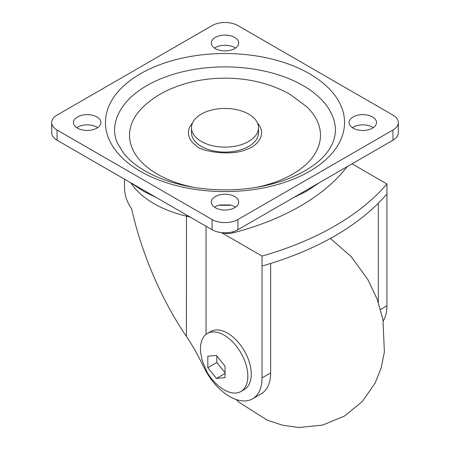 <?xml version="1.0" encoding="UTF-8"?>
<svg xmlns="http://www.w3.org/2000/svg" width="450" height="450" viewBox="0 0 450 450"><rect width="100%" height="100%" fill="white"/><g stroke="black" fill="none" stroke-linecap="round" stroke-linejoin="round"><path stroke-width="0.67" d="M221.372 232.594L262.035 256.067L262.035 266.017A274.061 158.226 0 0 0 386.921 193.911L386.921 183.966L352.041 163.828M386.921 193.911L386.921 305.798L380.554 309.471M383.226 320.991A45.675 26.37 -120 0 0 386.921 305.798M186.48 214.931L186.384 336.397C192.206 344.953 197.528 354.251 202.343 364.298L206.049 371.385L206.049 370.282M262.035 266.017L262.035 377.899A45.675 26.37 60 0 1 252.574 398.812A45.675 26.37 60 0 1 229.736 396.546L229.365 396.332A45.675 26.37 60 0 1 206.049 371.385M252.574 398.812L261.186 393.84A45.675 26.37 -120 0 0 270.647 372.926L262.035 377.899M270.647 263.458L270.647 372.926M378.309 302.355L378.309 203.22M386.921 183.966A274.061 158.226 180 0 1 262.035 256.067M124.509 179.156L124.509 187.447A100.491 58.016 0 0 0 131.698 208.991C141.559 253.356 161.708 300.296 186.384 336.397M347.108 166.674A12.178 7.031 180 0 1 346.759 167.175A12.178 9.079 37.7 0 0 346.759 166.877M346.759 167.175A225.338 130.101 0 0 1 232.948 232.881A12.178 4.056 -104.5 0 0 232.92 231.761M232.948 232.881A12.178 7.031 180 0 1 222.322 232.689M201.313 141.452A33.497 19.339 0 0 0 237.819 145.643A33.497 19.339 0 0 0 258.497 127.778A33.497 19.339 0 0 0 225 108.439A33.497 19.339 0 0 0 191.503 127.778A33.497 19.339 0 0 0 201.313 141.452M258.497 127.778L258.497 132.75A33.497 19.339 180 0 1 237.819 150.615A33.497 19.339 180 0 1 201.313 146.424A33.497 19.339 180 0 1 191.503 132.75L191.503 127.778M235.479 48.088A13.703 7.909 0 0 0 234.692 47.593A13.703 7.909 0 0 0 214.521 48.088M234.692 37.401A13.703 7.909 180 0 1 238.703 42.992A13.703 7.909 180 0 1 230.243 50.304A13.703 7.909 180 0 1 215.308 48.589A13.703 7.909 180 0 1 211.297 42.992A13.703 7.909 180 0 1 219.757 35.685A13.703 7.909 180 0 1 234.692 37.401M235.479 207.214A13.703 7.909 0 0 0 234.692 206.719A13.703 7.909 0 0 0 230.096 204.964L219.904 204.964A13.703 7.909 0 0 0 214.521 207.214M234.692 196.521A13.703 7.909 180 0 1 238.703 202.118A13.703 7.909 180 0 1 230.243 209.424A13.703 7.909 180 0 1 215.308 207.709A13.703 7.909 180 0 1 211.297 202.118A13.703 7.909 180 0 1 219.757 194.811A13.703 7.909 180 0 1 234.692 196.521M97.672 127.654A13.703 7.909 0 0 0 96.885 127.153A13.703 7.909 0 0 0 76.714 127.654M96.885 116.961A13.703 7.909 180 0 1 100.896 122.558A13.703 7.909 180 0 1 92.436 129.864A13.703 7.909 180 0 1 77.507 128.149A13.703 7.909 180 0 1 73.491 122.558A13.703 7.909 180 0 1 81.951 115.245A13.703 7.909 180 0 1 96.885 116.961M373.286 127.654A13.703 7.909 0 0 0 372.493 127.153A13.703 7.909 0 0 0 352.327 127.654M372.493 116.961A13.703 7.909 180 0 1 376.509 122.558A13.703 7.909 180 0 1 368.049 129.864A13.703 7.909 180 0 1 353.115 128.149A13.703 7.909 180 0 1 349.104 122.558A13.703 7.909 180 0 1 357.564 115.245A13.703 7.909 180 0 1 372.493 116.961M392.951 140.209L237.921 229.714L237.921 219.521A18.27 10.547 180 0 1 212.079 219.521L212.079 229.714L57.049 140.209L57.049 130.016A18.27 10.547 180 0 1 51.699 122.558A18.27 10.547 180 0 1 57.049 115.099L212.079 25.588A18.27 10.547 180 0 1 237.921 25.588L392.951 115.099A18.27 10.547 180 0 1 398.301 122.558A18.27 10.547 180 0 1 392.951 130.016L392.951 140.209A18.27 10.547 0 0 0 398.301 132.75L398.301 122.558M212.079 229.714A18.27 10.547 0 0 0 237.921 229.714M51.699 122.558L51.699 132.75A18.27 10.547 0 0 0 57.049 140.209M57.049 130.016L212.079 219.521M237.921 219.521L392.951 130.016M192.544 122.996A36.591 21.128 0 0 0 196.937 146.306C201.769 151.521 230.524 156.212 245.728 149.782C249.261 148.489 251.708 147.33 253.063 146.306A36.591 21.128 0 0 0 257.456 122.996M216.433 378.416L207.816 367.706L207.816 356.22L216.433 355.449L225.045 366.165L225.045 377.651L216.433 378.416L224.679 373.657M224.651 372.251L216.816 362.509L216.816 356.079M207.816 367.706L216.816 362.509M240.885 391.494L244.333 389.503A33.497 19.339 -120 0 0 249.463 362.666A33.497 19.339 -120 0 0 227.582 333.146A33.497 19.339 -120 0 0 210.836 331.487L207.388 333.478A33.497 19.339 -120 0 0 200.768 353.452L202.309 360.866L207.084 372.173C210.476 378.056 214.869 383.074 220.275 387.236A33.497 19.339 -120 0 0 224.139 389.835A33.497 19.339 -120 0 0 240.885 391.494A33.497 19.339 -120 0 0 246.021 364.652A33.497 19.339 -120 0 0 224.139 335.137A33.497 19.339 -120 0 0 207.388 333.478M130.944 183.015A100.491 58.016 0 0 0 186.384 216.146A60.902 35.162 0 0 1 190.451 217.226M206.049 334.384L206.049 226.232M219.021 205.194A122.209 70.56 0 0 0 230.979 205.194M309.532 73.749A119.548 69.019 0 0 0 109.53 104.692A119.548 69.019 0 0 0 255.943 189.225A119.548 69.019 0 0 0 309.532 73.749M303.098 85.573A110.447 63.765 0 0 0 185.901 71.027A110.447 63.765 0 0 0 114.767 126.731C114.159 132.233 115.071 137.773 117.506 143.353L123.924 153.647C127.558 158.113 132.221 162.354 137.908 166.371C153.456 177.159 173.424 184.371 197.809 188.004C228.437 192.037 257.186 189.495 284.057 180.377C309.589 170.826 325.727 158.501 332.471 143.398C334.924 137.801 335.841 132.249 335.233 126.731A110.447 63.765 0 0 0 303.098 85.573M255.234 187.543A95.479 55.125 0 0 0 306.647 106.684L289.839 94.224C270.877 83.666 249.508 78.317 225.726 78.171C205.009 78.097 185.878 82.035 168.334 89.983C158.906 94.32 150.581 99.889 143.353 106.684A95.479 55.125 0 0 0 194.76 187.543M330.39 238.427L351.287 256.759L367.892 279.613L377.128 299.104L382.967 319.624L384.373 352.018L381.184 367.869L375.216 382.911L362.306 401.529L344.728 415.912L322.689 425.098L298.986 427.5L282.679 425.25L267.069 420.081L239.237 402.396L235.958 399.442M130.23 182.458L143.685 191.368L156.611 197.691M293.389 197.691L306.894 191.042L319.77 182.458"/></g></svg>
